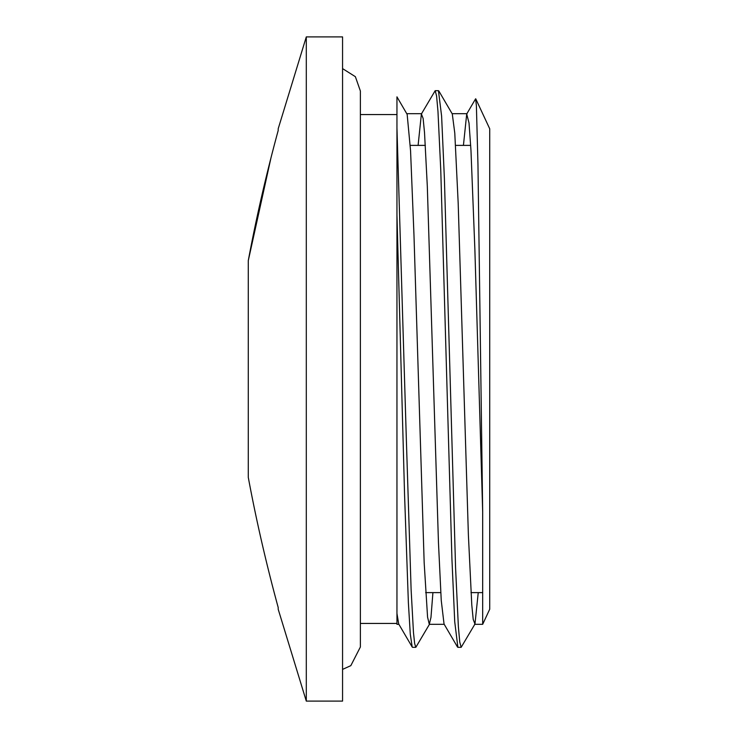 <?xml version="1.0" encoding="UTF-8"?>
<svg xmlns="http://www.w3.org/2000/svg" width="738" height="738" viewBox="0 0 738 738"><rect width="100%" height="100%" fill="white"/><g stroke="black" fill="none" stroke-linecap="round" stroke-linejoin="round"><path stroke-width="1.11" d="M475.761 98.846L489.718 128.79L489.718 609.21L482.68 624.311L482.68 511.932L477.966 164.629L476.388 105.599L475.604 98.818L466.711 114.003L463.427 145.386M438.815 90.958L452.293 113.975L454.783 133.126L458.187 203.273L468.39 535.115L471.794 605.077L473.206 619.44L474.968 624.025L461.167 647.318L459.765 642.088L458.372 626.719L455.577 567.919L444.405 178.716L441.61 116.097L438.446 90.691M429.636 623.997L415.835 647.291L414.655 643.601L413.474 632.549L411.121 589.81L406.398 441.038L396.952 127.96L396.952 96.853L407.155 114.372L410.559 150.764L413.963 234.795L424.166 562.716L427.57 617.134L429.285 624.302L430.974 617.402L432.92 592.614M396.952 127.978L396.952 624.311L396.952 214.989L404.572 494.949L408.382 602.826L410.282 634.117L412.191 647.023L398.714 623.997L396.952 613.426M457.883 647.309L454.728 621.719L451.933 559.026L440.761 170.008L437.966 111.3L436.573 95.875L435.18 90.682L421.389 113.984L418.095 145.386M482.68 511.932L474.866 249.223L470.964 150.183L469.008 122.96L466.711 114.003M457.514 647.041L444.045 624.025L441.25 600.464L438.464 542.771L427.311 186.271L424.516 132.545L423.123 118.431L421.389 113.984M474.968 624.025L478.242 592.614M248.282 260.625L248.282 477.375C256.289 520.373 266.261 563.758 278.198 607.512L278.198 609.237L306.298 701.1L306.298 36.9L278.198 128.763L278.198 130.488A479.691 138.689 104.6 0 0 248.282 260.625L270.994 157.757M278.198 607.512A479.691 138.689 -104.6 0 1 270.994 580.243M256.178 516.932A479.691 138.689 -104.6 0 1 254.887 510.788M306.298 36.9L342.561 36.9L342.561 701.1L306.298 701.1M438.501 90.691L435.217 90.691M461.121 647.309L457.846 647.309M415.835 647.309L412.514 647.309M396.952 624.311L398.898 624.311M429.285 624.311L444.211 624.311M474.617 624.311L482.68 624.311M406.804 113.689L421.73 113.689M452.117 113.689L467.062 113.689M425.651 592.614L440.761 592.614M470.982 592.614L482.68 592.614M410.254 145.386L425.365 145.386M455.586 145.386L470.687 145.386M360.375 623.435L396.952 623.435M360.375 114.565L396.952 114.565M342.561 669.394L350.827 665.648L360.375 647.005L360.375 90.995L355.375 76.687L342.561 68.606"/></g></svg>
